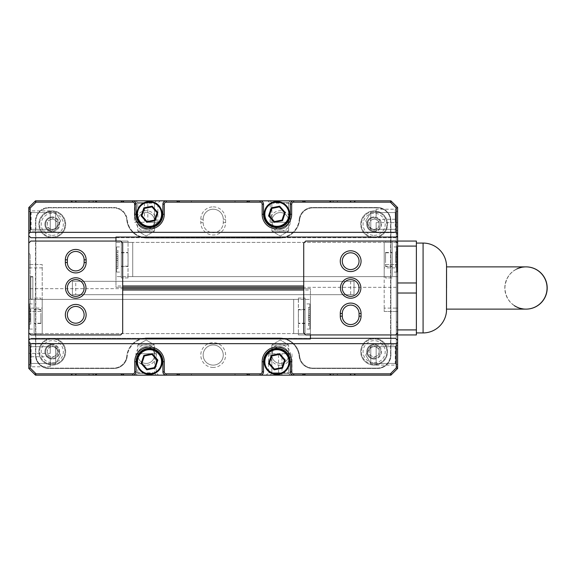 <?xml version="1.0" encoding="UTF-8"?>
<svg xmlns="http://www.w3.org/2000/svg" width="576" height="576" viewBox="0 0 576 576"><rect width="100%" height="100%" fill="white"/><g stroke="black" fill="none" stroke-linecap="round" stroke-linejoin="round"><path stroke-width="0.43" stroke-dasharray="2.88 2.16" d="M294.343 375.17L281.938 375.17L294.343 375.17L291.996 372.823L278.582 372.823L291.996 372.823L291.996 353.714L268.524 353.714L291.996 353.714M156.204 353.714L136.087 353.714L156.204 353.714L156.204 372.823L136.087 372.823L156.204 372.823L158.551 375.17L133.74 375.17L158.551 375.17M136.087 372.823L133.74 375.17M137.765 373.327L146.146 373.327L137.765 373.327L146.146 373.327L137.765 373.327L135.922 375.17L146.146 375.17L135.922 375.17L146.146 375.17L135.922 375.17L137.765 373.327L137.765 344.995L154.526 344.995L154.526 373.327L146.146 373.327L154.526 373.327L146.146 373.327L154.526 373.327L156.377 375.17L146.146 375.17L156.377 375.17L146.146 375.17L156.377 375.17L154.526 373.327L154.526 344.995L137.765 344.995L137.765 373.327M288.641 373.327L290.484 375.17L270.036 375.17L290.484 375.17L270.036 375.17L290.484 375.17L288.641 373.327L271.879 373.327L270.036 375.17L271.879 373.327L288.641 373.327L271.879 373.327L288.641 373.327L288.641 344.995L288.641 373.327M136.087 353.714L136.087 371.822A3.355 3.355 0 0 1 132.739 375.17M271.879 344.995L271.879 373.327L271.879 344.995L288.641 344.995L271.879 344.995L288.641 344.995L271.879 344.995L280.26 339.962L288.641 344.995L280.26 339.962L271.879 344.995M137.765 344.995L154.526 344.995L137.765 344.995L146.146 339.962L154.526 344.995L146.146 339.962L137.765 344.995M213.206 206.863A12.406 12.406 0 0 1 225.612 219.269L225.612 222.624A12.406 12.406 0 0 1 213.206 235.022A12.406 12.406 0 0 1 200.801 222.624L200.801 219.269A12.406 12.406 0 0 1 213.206 206.863M200.801 219.269L203.148 219.269A10.058 10.058 0 0 1 213.206 209.21A10.058 10.058 0 0 1 223.265 219.269L223.265 222.624A10.058 10.058 0 0 1 213.206 232.682A10.058 10.058 0 0 1 203.148 222.624L203.148 219.269L203.148 222.624A10.058 10.058 0 0 0 213.206 232.682A10.058 10.058 0 0 0 223.265 222.624L223.265 219.269L225.612 219.269M213.206 367.459A12.406 12.406 0 0 1 200.801 355.054A12.406 12.406 0 0 1 213.206 342.648A12.406 12.406 0 0 1 225.612 355.054A12.406 12.406 0 0 1 213.206 367.459M213.206 365.112A10.058 10.058 0 0 1 203.148 355.054A10.058 10.058 0 0 1 213.206 344.995A10.058 10.058 0 0 1 223.265 355.054A10.058 10.058 0 0 1 213.206 365.112A10.058 10.058 0 0 1 203.148 355.054A10.058 10.058 0 0 1 213.206 344.995A10.058 10.058 0 0 1 223.265 355.054A10.058 10.058 0 0 1 213.206 365.112M280.26 231.17A10.224 10.224 0 0 1 270.036 220.946A10.224 10.224 0 0 1 280.26 210.715A10.224 10.224 0 0 1 290.484 220.946A10.224 10.224 0 0 1 280.26 231.17M280.26 229.327A8.381 8.381 0 0 1 271.879 220.946A8.381 8.381 0 0 1 280.26 212.566A8.381 8.381 0 0 1 288.641 220.946A8.381 8.381 0 0 1 280.26 229.327A8.381 8.381 0 0 1 271.879 220.946A8.381 8.381 0 0 1 280.26 212.566A8.381 8.381 0 0 1 288.641 220.946A8.381 8.381 0 0 1 280.26 229.327M146.146 231.17A10.224 10.224 0 0 1 135.922 220.946A10.224 10.224 0 0 1 146.146 210.715A10.224 10.224 0 0 1 156.377 220.946A10.224 10.224 0 0 1 146.146 231.17M146.146 229.327A8.381 8.381 0 0 1 137.765 220.946A8.381 8.381 0 0 1 146.146 212.566A8.381 8.381 0 0 1 154.526 220.946A8.381 8.381 0 0 1 146.146 229.327A8.381 8.381 0 0 1 137.765 220.946A8.381 8.381 0 0 1 146.146 212.566A8.381 8.381 0 0 1 154.526 220.946A8.381 8.381 0 0 1 146.146 229.327M280.26 365.285A10.224 10.224 0 0 1 270.036 355.054A10.224 10.224 0 0 1 280.26 344.83A10.224 10.224 0 0 1 290.484 355.054A10.224 10.224 0 0 1 280.26 365.285M280.26 363.434A8.381 8.381 0 0 1 271.879 355.054A8.381 8.381 0 0 1 280.26 346.673A8.381 8.381 0 0 1 288.641 355.054A8.381 8.381 0 0 1 280.26 363.434A8.381 8.381 0 0 1 271.879 355.054A8.381 8.381 0 0 1 280.26 346.673A8.381 8.381 0 0 1 288.641 355.054A8.381 8.381 0 0 1 280.26 363.434M146.146 365.285A10.224 10.224 0 0 1 135.922 355.054A10.224 10.224 0 0 1 146.146 344.83A10.224 10.224 0 0 1 156.377 355.054A10.224 10.224 0 0 1 146.146 365.285M146.146 363.434A8.381 8.381 0 0 1 137.765 355.054A8.381 8.381 0 0 1 146.146 346.673A8.381 8.381 0 0 1 154.526 355.054A8.381 8.381 0 0 1 146.146 363.434A8.381 8.381 0 0 1 137.765 355.054A8.381 8.381 0 0 1 146.146 346.673A8.381 8.381 0 0 1 154.526 355.054A8.381 8.381 0 0 1 146.146 363.434M50.256 210.888L50.256 231.005L50.256 210.888L31.147 210.888L31.147 231.005L28.8 233.352L28.8 208.541L28.8 233.352M50.256 231.005L31.147 231.005L31.147 210.888L28.8 208.541M30.643 229.327L28.8 231.17L28.8 210.715L28.8 231.17L28.8 210.715L28.8 231.17L30.643 229.327L30.643 212.566L28.8 210.715L30.643 212.566L30.643 229.327L30.643 212.566L30.643 229.327L55.62 229.327L30.643 229.327M30.643 363.434L28.8 365.285L28.8 344.83L28.8 365.285L28.8 344.83L28.8 365.285L30.643 363.434L30.643 346.673L28.8 344.83L30.643 346.673L30.643 363.434L30.643 346.673L30.643 363.434L55.62 363.434L30.643 363.434M28.8 368.467L28.8 207.533L35.503 200.83L390.902 200.83L397.541 207.562L397.541 368.438L390.902 375.17L397.606 368.467L397.606 207.533L397.606 235.022L397.606 207.533L390.902 200.83L35.503 200.83L28.8 207.533L28.8 368.467L35.503 375.17L28.8 368.467L35.503 375.17L390.902 375.17L35.503 375.17L34.164 373.831L92.506 373.831L34.164 373.831L28.8 368.467L28.8 207.533L35.503 200.83L28.8 207.533L28.8 368.467M50.256 366.79L50.256 356.731L50.256 366.79L31.147 366.79L29.138 368.806M31.147 366.79L31.147 353.376L31.147 366.79M203.148 219.269A10.058 10.058 0 0 1 213.206 209.21A10.058 10.058 0 0 1 223.265 219.269M132.062 200.83L160.229 200.83L132.062 200.83L134.41 203.177L147.823 203.177L134.41 203.177L134.41 222.286L144.468 222.286L134.41 222.286M270.202 222.286L290.318 222.286L270.202 222.286L270.202 203.177L290.318 203.177L270.202 203.177L267.854 200.83L292.666 200.83L267.854 200.83M290.318 203.177L292.666 200.83M137.765 202.673L135.922 200.83L156.377 200.83L135.922 200.83L156.377 200.83L135.922 200.83L137.765 202.673L154.526 202.673L156.377 200.83L154.526 202.673L137.765 202.673L154.526 202.673L137.765 202.673L137.765 231.005L137.765 202.673M271.879 202.673L270.036 200.83L290.484 200.83L270.036 200.83L290.484 200.83L270.036 200.83L271.879 202.673L288.641 202.673L290.484 200.83L288.641 202.673L271.879 202.673L288.641 202.673L271.879 202.673L271.879 231.005L271.879 202.673M376.15 365.112L376.15 344.995L376.15 365.112L395.258 365.112L395.258 344.995L397.606 342.648L397.606 367.459L397.606 342.648M376.15 344.995L395.258 344.995L395.258 365.112L397.606 367.459M396.266 326.405L396.266 321.53L397.606 322.87L397.606 327.262L396.266 326.405L396.266 348.35L396.266 227.65L397.606 226.31L397.606 253.13L396.266 254.47L396.266 249.595L397.606 248.738M396.266 348.35L397.606 349.69L397.606 226.31M396.266 227.65L396.266 249.595M395.762 346.673L397.606 344.83L397.606 365.285L397.606 344.83L397.606 365.285L397.606 344.83L395.762 346.673L395.762 363.434L397.606 365.285L395.762 363.434L395.762 346.673L395.762 363.434L395.762 346.673L370.786 346.673L395.762 346.673M395.762 212.566L397.606 210.715L397.606 231.17L397.606 210.715L397.606 231.17L397.606 210.715L395.762 212.566L395.762 229.327L397.606 231.17L395.762 229.327L395.762 212.566L395.762 229.327L395.762 212.566L370.786 212.566L395.762 212.566M397.274 207.194L390.902 200.83L397.606 207.533L397.274 207.194L395.258 209.21L395.258 222.624L395.258 209.21L376.15 209.21L376.15 219.269L376.15 209.21M55.62 212.566L30.643 212.566L55.62 212.566L55.62 229.327L55.62 212.566L55.62 229.327L55.62 212.566L60.66 220.946L55.62 229.327L60.66 220.946L55.62 212.566L60.66 220.946L55.62 229.327L60.66 220.946L55.62 212.566M55.62 346.673L30.643 346.673L55.62 346.673L55.62 363.434L55.62 346.673L55.62 363.434L55.62 346.673L60.66 355.054L55.62 363.434L60.66 355.054L55.62 346.673M290.318 222.286L290.318 204.178A3.355 3.355 0 0 1 293.674 200.83M154.526 231.005L154.526 202.673L154.526 231.005L137.765 231.005L154.526 231.005L137.765 231.005L154.526 231.005L146.146 236.038L137.765 231.005L146.146 236.038L154.526 231.005M288.641 231.005L288.641 202.673L288.641 231.005L271.879 231.005L288.641 231.005L271.879 231.005L288.641 231.005L280.26 236.038L271.879 231.005L280.26 236.038L288.641 231.005M370.786 363.434L395.762 363.434L370.786 363.434L370.786 346.673L370.786 363.434L370.786 346.673L370.786 363.434L365.746 355.054L370.786 346.673L365.746 355.054L370.786 363.434M370.786 229.327L395.762 229.327L370.786 229.327L370.786 212.566L370.786 229.327L370.786 212.566L370.786 229.327L365.746 220.946L370.786 212.566L365.746 220.946L370.786 229.327M149.501 349.02A12.744 12.744 0 0 1 162.238 361.764A12.744 12.744 0 0 1 149.501 374.501A12.744 12.744 0 0 1 136.757 361.764A12.744 12.744 0 0 1 149.501 349.02M276.905 374.501A12.744 12.744 0 0 0 289.649 361.764A12.744 12.744 0 0 0 276.905 349.02A12.744 12.744 0 0 0 264.168 361.764A12.744 12.744 0 0 0 276.905 374.501M32.825 299.398L32.825 276.602L32.825 299.398L30.139 299.398L30.139 276.602L30.139 299.398M32.825 276.602L30.139 276.602M397.606 329.911L396.331 329.911L396.331 282.974L396.331 329.911L416.383 329.911L416.383 334.937L396.331 334.937L396.331 329.911L396.266 334.872L396.266 241.128L396.266 334.872L397.606 334.937M52.272 237.708A13.414 13.414 0 0 1 38.858 224.294A13.414 13.414 0 0 1 52.272 210.888A13.414 13.414 0 0 1 65.678 224.294A13.414 13.414 0 0 1 52.272 237.708A13.414 13.414 0 0 1 38.858 224.294A13.414 13.414 0 0 1 52.272 210.888A13.414 13.414 0 0 1 65.678 224.294A13.414 13.414 0 0 1 52.272 237.708M374.134 365.112A13.414 13.414 0 0 1 360.727 351.706A13.414 13.414 0 0 1 374.134 338.292A13.414 13.414 0 0 1 387.547 351.706A13.414 13.414 0 0 1 374.134 365.112A13.414 13.414 0 0 1 360.727 351.706A13.414 13.414 0 0 1 374.134 338.292A13.414 13.414 0 0 1 387.547 351.706A13.414 13.414 0 0 1 374.134 365.112M374.134 237.708A13.414 13.414 0 0 1 360.727 224.294A13.414 13.414 0 0 1 374.134 210.888A13.414 13.414 0 0 1 387.547 224.294A13.414 13.414 0 0 1 374.134 237.708A13.414 13.414 0 0 1 360.727 224.294A13.414 13.414 0 0 1 374.134 210.888A13.414 13.414 0 0 1 387.547 224.294A13.414 13.414 0 0 1 374.134 237.708M52.272 365.112A13.414 13.414 0 0 1 38.858 351.706A13.414 13.414 0 0 1 52.272 338.292A13.414 13.414 0 0 1 65.678 351.706A13.414 13.414 0 0 1 52.272 365.112A13.414 13.414 0 0 1 38.858 351.706A13.414 13.414 0 0 1 52.272 338.292A13.414 13.414 0 0 1 65.678 351.706A13.414 13.414 0 0 1 52.272 365.112M32.825 299.066L32.825 276.934L32.825 299.066L30.809 299.066L30.809 276.934L30.809 299.066M32.825 276.934L30.809 276.934M276.905 201.499A12.744 12.744 0 0 1 289.649 214.236A12.744 12.744 0 0 1 276.905 226.98M260.143 200.83A3.355 3.355 0 0 1 263.498 204.178L263.498 214.236A13.414 13.414 0 0 0 276.905 227.65A13.414 13.414 0 0 0 290.318 214.236L290.318 204.178M166.262 200.83A3.355 3.355 0 0 0 162.914 204.178L162.914 214.236A13.414 13.414 0 0 1 149.501 227.65A13.414 13.414 0 0 1 136.087 214.236L136.087 204.178A3.355 3.355 0 0 0 132.739 200.83M52.272 237.038A12.744 12.744 0 0 0 65.009 224.294A12.744 12.744 0 0 0 52.272 211.558A12.744 12.744 0 0 0 39.528 224.294A12.744 12.744 0 0 0 52.272 237.038A12.744 12.744 0 0 0 65.009 224.294A12.744 12.744 0 0 0 52.272 211.558A12.744 12.744 0 0 0 39.528 224.294A12.744 12.744 0 0 0 52.272 237.038A12.744 12.744 0 0 0 65.009 224.294A12.744 12.744 0 0 0 52.272 211.558M374.134 364.442A12.744 12.744 0 0 0 386.878 351.706A12.744 12.744 0 0 0 374.134 338.962A12.744 12.744 0 0 0 361.397 351.706A12.744 12.744 0 0 0 374.134 364.442A12.744 12.744 0 0 0 386.878 351.706A12.744 12.744 0 0 0 374.134 338.962A12.744 12.744 0 0 0 361.397 351.706A12.744 12.744 0 0 0 374.134 364.442A12.744 12.744 0 0 0 386.878 351.706A12.744 12.744 0 0 0 374.134 338.962M374.134 237.038A12.744 12.744 0 0 0 386.878 224.294A12.744 12.744 0 0 0 374.134 211.558A12.744 12.744 0 0 0 361.397 224.294A12.744 12.744 0 0 0 374.134 237.038A12.744 12.744 0 0 0 386.878 224.294A12.744 12.744 0 0 0 374.134 211.558A12.744 12.744 0 0 0 361.397 224.294A12.744 12.744 0 0 0 374.134 237.038A12.744 12.744 0 0 0 386.878 224.294A12.744 12.744 0 0 0 374.134 211.558M52.272 364.442A12.744 12.744 0 0 0 65.009 351.706A12.744 12.744 0 0 0 52.272 338.962A12.744 12.744 0 0 0 39.528 351.706A12.744 12.744 0 0 0 52.272 364.442A12.744 12.744 0 0 0 65.009 351.706A12.744 12.744 0 0 0 52.272 338.962A12.744 12.744 0 0 0 39.528 351.706A12.744 12.744 0 0 0 52.272 364.442A12.744 12.744 0 0 0 65.009 351.706A12.744 12.744 0 0 0 52.272 338.962M416.383 332.928L416.383 243.072L416.383 332.928M514.325 305.647A21.125 21.125 90 0 1 516.78 268.963A21.125 21.125 90 0 0 504.806 288C506.052 300.823 513.094 307.865 525.931 309.125M446.558 288L446.558 309.125L446.558 288M49.752 219.938A5.026 5.026 0 0 1 57.298 224.294A5.026 5.026 0 0 1 49.752 228.65A5.026 5.026 0 0 1 49.752 219.938L47.239 221.393L47.239 227.203L52.272 230.105L57.298 227.203L57.298 221.393L52.272 218.491L49.752 219.938M371.621 347.35A5.026 5.026 0 0 1 379.166 351.706A5.026 5.026 0 0 1 371.621 356.062A5.026 5.026 0 0 1 371.621 347.35L369.108 348.797L369.108 354.607L374.134 357.509L379.166 354.607L379.166 348.797L374.134 345.895L371.621 347.35M371.621 219.938A5.026 5.026 0 0 1 379.166 224.294A5.026 5.026 0 0 1 371.621 228.65A5.026 5.026 0 0 1 371.621 219.938L369.108 221.393L369.108 227.203L374.134 230.105L379.166 227.203L379.166 221.393L374.134 218.491L371.621 219.938M49.752 347.35A5.026 5.026 0 0 1 57.298 351.706A5.026 5.026 0 0 1 49.752 356.062A5.026 5.026 0 0 1 49.752 347.35L47.239 348.797L47.239 354.607L52.272 357.509L57.298 354.607L57.298 348.797L52.272 345.895L49.752 347.35M526.075 266.875A21.125 21.125 -90 0 0 504.958 288A21.125 21.125 -90 0 0 526.075 309.125M147.017 221.573L154.613 220.054L157.09 212.717L151.978 206.906L144.389 208.426L141.905 215.755L147.017 221.573M274.428 221.573L282.017 220.054L284.501 212.717L279.389 206.906L271.793 208.426L269.316 215.755L274.428 221.573M274.428 369.094L282.017 367.574L284.501 360.245L279.389 354.427L271.793 355.946L269.316 363.283L274.428 369.094M147.017 369.094L154.613 367.574L157.09 360.245L151.978 354.427L144.389 355.946L141.905 363.283L147.017 369.094M446.558 264.528L446.558 311.472M52.272 345.895L57.298 348.797L57.298 354.607L52.272 357.509L47.239 354.607L47.239 348.797L52.272 345.895M374.134 218.491L379.166 221.393L379.166 227.203L374.134 230.105L369.108 227.203L369.108 221.393L374.134 218.491M374.134 345.895L379.166 348.797L379.166 354.607L374.134 357.509L369.108 354.607L369.108 348.797L374.134 345.895M52.272 218.491L57.298 221.393L57.298 227.203L52.272 230.105L47.239 227.203L47.239 221.393L52.272 218.491M446.472 264.528L446.472 311.472M350.669 281.297L350.669 294.703L354.017 294.703L354.017 281.297L72.389 281.297L72.389 294.703L72.389 281.297L354.017 281.297L354.017 294.703L72.389 294.703L75.737 294.703L75.737 281.297M350.669 294.703L75.737 294.703M115.97 237.708L395.597 237.708L397.606 235.699M396.266 237.038L395.597 237.708L30.809 237.708L28.8 235.699M397.606 241.063L396.331 241.063L396.331 246.089L396.331 241.063L416.383 241.063L416.383 246.089L396.331 246.089L396.331 282.974L396.331 246.089L397.606 246.089M416.383 329.911L416.383 246.089M149.501 201.499A12.744 12.744 0 0 0 136.757 214.236A12.744 12.744 0 0 0 149.501 226.98M124.02 200.83L122.681 202.169L72.389 202.169L71.042 200.83M355.363 200.83L354.017 202.169L303.725 202.169L302.386 200.83M249.746 200.83L248.407 202.169L234.994 202.169L248.407 202.169L249.746 200.83L191.412 200.83L249.746 200.83L248.407 202.169L177.998 202.169L234.994 202.169L177.998 202.169L176.659 200.83L177.998 202.169L176.659 200.83L191.412 200.83L176.659 200.83M121.334 276.602L121.334 277.942L128.045 277.942L128.045 276.602L128.045 277.942L121.334 277.942L121.334 276.602L127.973 276.602L128.045 242.338L121.334 242.402L121.334 276.602L121.334 242.402L115.97 242.402L115.97 276.602L128.045 276.602L128.045 242.402L132.739 242.402L132.739 276.602L392.242 276.602L392.242 242.402L392.242 277.942L385.538 277.942L385.538 276.602L392.242 276.602L392.242 242.402L397.606 242.402L397.606 237.038L397.606 264.528L384.192 264.528L384.192 267.883L397.606 267.883L397.606 332.928L395.597 334.937L305.741 334.937L303.725 332.928L303.725 243.072L305.741 241.063L395.597 241.063L397.606 243.072M397.606 264.528L397.606 308.117L384.192 308.117L384.192 311.472L397.606 311.472L384.192 311.472L384.192 264.528L397.606 264.528M42.214 267.883L28.8 267.883L28.8 322.87L30.139 321.53L30.139 308.117L30.139 321.53L28.8 322.87L28.8 308.117L28.8 311.472L42.214 311.472L42.214 264.528L28.8 264.528L28.8 308.117L42.214 308.117M384.192 308.117L384.192 267.883M305.071 299.398L305.071 298.058L298.361 298.058L298.361 299.398L298.361 298.058L305.071 298.058L305.071 299.398L298.433 299.398L298.361 333.662L305.071 333.598L305.071 299.398L305.071 333.598L310.435 333.598L310.435 299.398L298.361 299.398L298.361 333.598L293.674 333.598L293.674 299.398L34.164 299.398L34.164 333.598L34.164 298.058L40.867 298.058L40.867 299.398L34.164 299.398L34.164 333.598L28.8 333.598L28.8 338.962L28.8 311.472L42.214 311.472L42.214 264.528L28.8 264.528L28.8 243.072L30.809 241.063L120.665 241.063L122.681 243.072L122.681 332.928L120.665 334.937L30.809 334.937L28.8 332.928M397.606 340.301L395.597 338.292L30.809 338.292L310.435 338.292M28.8 340.301L30.139 338.962M376.15 222.624L376.15 232.682L376.15 222.624L395.258 222.624L395.258 232.682L395.258 222.624L376.15 222.624M147.823 222.286L157.882 222.286L147.823 222.286L147.823 203.177L157.882 203.177L147.823 203.177L147.823 222.286M126.799 219.938A20.117 20.117 0 0 0 146.815 238.046L279.59 238.046A20.117 20.117 0 0 0 299.606 219.938A20.117 20.117 0 0 1 279.59 238.046L146.815 238.046A20.117 20.117 0 0 1 126.799 219.938A13.414 13.414 0 0 0 113.458 207.871L49.255 207.871A13.414 13.414 0 0 0 35.842 221.278L35.842 354.722A13.414 13.414 0 0 0 49.255 368.129L113.458 368.129A13.414 13.414 0 0 0 126.799 356.062A20.117 20.117 0 0 1 146.815 337.954A20.117 20.117 0 0 0 126.799 356.062A13.414 13.414 0 0 1 113.458 368.129L49.255 368.129A13.414 13.414 0 0 1 35.842 354.722L35.842 221.278A13.414 13.414 0 0 1 49.255 207.871L113.458 207.871A13.414 13.414 0 0 1 126.799 219.938M312.948 207.871A13.414 13.414 0 0 0 299.606 219.938A13.414 13.414 0 0 1 312.948 207.871L377.158 207.871L312.948 207.871M390.564 221.278A13.414 13.414 0 0 0 377.158 207.871A13.414 13.414 0 0 1 390.564 221.278L390.564 354.722L390.564 221.278M377.158 368.129A13.414 13.414 0 0 0 390.564 354.722A13.414 13.414 0 0 1 377.158 368.129L312.948 368.129L377.158 368.129M299.606 356.062A13.414 13.414 0 0 0 312.948 368.129A13.414 13.414 0 0 1 299.606 356.062A20.117 20.117 0 0 0 279.59 337.954L146.815 337.954L279.59 337.954A20.117 20.117 0 0 1 299.606 356.062M50.256 353.376L50.256 343.318L50.256 353.376L31.147 353.376L31.147 343.318L31.147 353.376L50.256 353.376M166.262 375.17A3.355 3.355 0 0 1 162.914 371.822L162.914 361.764A13.414 13.414 0 0 0 149.501 348.35A13.414 13.414 0 0 0 136.087 361.764L136.087 371.822M246.607 373.831L248.407 373.831L249.746 375.17L248.407 373.831L177.998 373.831L246.607 373.831M293.674 375.17A3.355 3.355 0 0 1 290.318 371.822L290.318 361.764A13.414 13.414 0 0 0 276.905 348.35A13.414 13.414 0 0 0 263.498 361.764L263.498 371.822A3.355 3.355 0 0 1 260.143 375.17M302.386 375.17L303.725 373.831L354.017 373.831L355.363 375.17M71.042 375.17L72.389 373.831L122.681 373.831L124.02 375.17M397.606 368.467L397.606 207.533L397.606 368.467L390.902 375.17L392.242 373.831L333.9 373.831L392.242 373.831L397.606 368.467M396.266 267.883L397.606 267.883L397.606 253.13L396.266 254.47L396.266 321.53L397.606 322.87L397.606 308.117L396.266 308.117M28.8 308.117L30.139 308.117L30.139 254.47L30.139 308.117L28.8 308.117L28.8 253.13L30.139 254.47L28.8 253.13L28.8 267.883L30.139 267.883L28.8 267.883M176.659 375.17L191.412 375.17L176.659 375.17L177.998 373.831L176.659 375.17L177.998 373.831L248.407 373.831L249.746 375.17L234.994 375.17L249.746 375.17M397.606 327.262L397.606 349.69M88.574 202.169L34.164 202.169L92.506 202.169L88.574 202.169L89.525 200.83L93.845 200.83L92.506 202.169L93.845 200.83L332.561 200.83L333.9 202.169L332.561 200.83L390.902 200.83L89.525 200.83M333.9 202.169L392.242 202.169L333.9 202.169M35.503 220.946A13.414 13.414 0 0 1 48.917 207.533L113.839 207.533A13.414 13.414 0 0 1 127.181 219.6A20.117 20.117 0 0 0 147.197 237.708A20.117 20.117 0 0 1 127.181 219.6A13.414 13.414 0 0 0 113.839 207.533L48.917 207.533A13.414 13.414 0 0 0 35.503 220.946L35.503 355.054L35.503 220.946M279.209 237.708L147.197 237.708L279.209 237.708A20.117 20.117 0 0 0 299.225 219.6A20.117 20.117 0 0 1 279.209 237.708M299.225 219.6A13.414 13.414 0 0 1 312.566 207.533L377.489 207.533A13.414 13.414 0 0 1 390.902 220.946L390.902 355.054A13.414 13.414 0 0 1 377.489 368.467L312.566 368.467A13.414 13.414 0 0 1 299.225 356.4A20.117 20.117 0 0 0 279.209 338.292A20.117 20.117 0 0 1 299.225 356.4A13.414 13.414 0 0 0 312.566 368.467L377.489 368.467A13.414 13.414 0 0 0 390.902 355.054L390.902 220.946A13.414 13.414 0 0 0 377.489 207.533L312.566 207.533A13.414 13.414 0 0 0 299.225 219.6M147.197 338.292L279.209 338.292L147.197 338.292A20.117 20.117 0 0 0 127.181 356.4A20.117 20.117 0 0 1 147.197 338.292M127.181 356.4A13.414 13.414 0 0 1 113.839 368.467L48.917 368.467A13.414 13.414 0 0 1 35.503 355.054A13.414 13.414 0 0 0 48.917 368.467L113.839 368.467A13.414 13.414 0 0 0 127.181 356.4M278.582 372.823L268.524 372.823L278.582 372.823L278.582 353.714L278.582 375.17L266.177 375.17L281.938 375.17L278.582 375.17L278.582 372.823M390.902 375.17L332.561 375.17L333.9 373.831L332.561 375.17L93.845 375.17L92.506 373.831L93.845 375.17L35.503 375.17L390.902 375.17M191.412 375.17L234.994 375.17L191.412 375.17L191.412 373.831L191.412 375.17M374.134 231.674A7.373 7.373 0 0 1 366.761 224.294A7.373 7.373 0 0 1 374.134 216.922A7.373 7.373 0 0 0 366.761 224.294A7.373 7.373 0 0 0 374.134 231.674A7.373 7.373 0 0 0 381.514 224.294A7.373 7.373 0 0 0 374.134 216.922A7.373 7.373 0 0 1 381.514 224.294A7.373 7.373 0 0 1 374.134 231.674M374.134 231.005A6.703 6.703 0 0 0 380.844 224.294A6.703 6.703 0 0 0 374.134 217.591A6.703 6.703 0 0 1 380.844 224.294A6.703 6.703 0 0 1 374.134 231.005A6.703 6.703 0 0 1 367.43 224.294A6.703 6.703 0 0 1 374.134 217.591A6.703 6.703 0 0 0 367.43 224.294A6.703 6.703 0 0 0 374.134 231.005M52.272 216.922A7.373 7.373 0 0 0 44.892 224.294A7.373 7.373 0 0 0 52.272 231.674A7.373 7.373 0 0 1 44.892 224.294A7.373 7.373 0 0 1 52.272 216.922A7.373 7.373 0 0 1 59.645 224.294A7.373 7.373 0 0 1 52.272 231.674A7.373 7.373 0 0 0 59.645 224.294A7.373 7.373 0 0 0 52.272 216.922M52.272 231.005A6.703 6.703 0 0 0 58.975 224.294A6.703 6.703 0 0 0 52.272 217.591A6.703 6.703 0 0 1 58.975 224.294A6.703 6.703 0 0 1 52.272 231.005A6.703 6.703 0 0 1 45.562 224.294A6.703 6.703 0 0 1 52.272 217.591A6.703 6.703 0 0 0 45.562 224.294A6.703 6.703 0 0 0 52.272 231.005M374.134 359.078A7.373 7.373 0 0 1 366.761 351.706A7.373 7.373 0 0 1 374.134 344.326A7.373 7.373 0 0 0 366.761 351.706A7.373 7.373 0 0 0 374.134 359.078A7.373 7.373 0 0 0 381.514 351.706A7.373 7.373 0 0 0 374.134 344.326A7.373 7.373 0 0 1 381.514 351.706A7.373 7.373 0 0 1 374.134 359.078M374.134 358.409A6.703 6.703 0 0 0 380.844 351.706A6.703 6.703 0 0 0 374.134 344.995A6.703 6.703 0 0 1 380.844 351.706A6.703 6.703 0 0 1 374.134 358.409A6.703 6.703 0 0 1 367.43 351.706A6.703 6.703 0 0 1 374.134 344.995A6.703 6.703 0 0 0 367.43 351.706A6.703 6.703 0 0 0 374.134 358.409M52.272 344.326A7.373 7.373 0 0 0 44.892 351.706A7.373 7.373 0 0 0 52.272 359.078A7.373 7.373 0 0 1 44.892 351.706A7.373 7.373 0 0 1 52.272 344.326A7.373 7.373 0 0 1 59.645 351.706A7.373 7.373 0 0 1 52.272 359.078A7.373 7.373 0 0 0 59.645 351.706A7.373 7.373 0 0 0 52.272 344.326M52.272 358.409A6.703 6.703 0 0 0 58.975 351.706A6.703 6.703 0 0 0 52.272 344.995A6.703 6.703 0 0 1 58.975 351.706A6.703 6.703 0 0 1 52.272 358.409A6.703 6.703 0 0 1 45.562 351.706A6.703 6.703 0 0 1 52.272 344.995A6.703 6.703 0 0 0 45.562 351.706A6.703 6.703 0 0 0 52.272 358.409M309.83 303.926L309.83 329.069L309.83 303.926L305.071 303.926L305.071 329.069L305.071 303.926M309.83 329.069L305.071 329.069M29.405 329.069L29.405 303.926L29.405 329.069L34.164 329.069L34.164 303.926L34.164 329.069M29.405 303.926L34.164 303.926M75.737 306.439A8.381 8.381 0 0 0 67.356 314.82A8.381 8.381 0 0 0 75.737 323.201A8.381 8.381 0 0 0 84.118 314.82A8.381 8.381 0 0 0 75.737 306.439M75.737 270.9A8.381 8.381 0 0 0 84.118 262.519L84.118 259.834A8.381 8.381 0 0 0 75.737 251.453A8.381 8.381 0 0 0 67.356 259.834L67.356 262.519A8.381 8.381 0 0 0 75.737 270.9M75.737 279.619A8.381 8.381 0 0 0 67.356 288A8.381 8.381 0 0 0 75.737 296.381A8.381 8.381 0 0 0 84.118 288A8.381 8.381 0 0 0 75.737 279.619M30.744 318.996L30.744 324.108L29.405 324.108L29.405 318.996L30.744 318.996L30.744 324.108L29.405 324.108L29.405 308.894L30.744 308.894L30.744 318.996L29.405 318.996L29.405 314.006L30.744 314.006L30.744 318.996L29.405 318.996L30.744 318.996M30.744 308.894L30.744 314.006L29.405 314.006L30.744 314.006L29.405 314.006L29.405 308.894L30.744 308.894M308.491 325.606L308.491 311.609L309.83 311.609L309.83 325.606L308.491 325.606L308.491 319.442L309.83 319.442L309.83 321.394L308.491 321.394L308.491 307.39L309.83 307.39L309.83 313.56L308.491 313.56L308.491 311.609M308.491 313.56L308.491 307.39M308.491 321.394L308.491 319.442M28.8 338.962L310.435 338.962L310.435 333.598L28.8 333.598L28.8 288.67L122.681 288.67M40.867 299.398L40.867 298.058L34.164 298.058L34.164 299.398L28.8 299.398L310.435 299.398L310.435 288.67L28.8 288.67L28.8 243.072M309.83 321.394L309.83 317.412L308.491 317.412M309.83 317.412L309.83 315.461L308.491 315.461M309.83 315.461L309.83 309.298L308.491 309.298M309.83 309.298L309.83 307.39M309.83 313.56L309.83 311.609M308.491 315.583L309.83 315.583M308.491 317.534L309.83 317.534M308.491 323.698L309.83 323.698M309.83 325.606L309.83 319.442M303.725 288.67L310.435 288.67L310.435 290.009L303.725 290.009M34.164 333.662L34.164 334.937L40.867 334.937L40.867 333.598L40.867 334.937L34.164 334.937L34.164 333.598L40.867 333.598L34.164 333.662L34.164 299.333M310.435 334.937L310.435 290.009M305.071 333.598L305.071 334.937L305.071 333.598L298.361 333.598L298.361 299.398L293.674 299.398L293.674 333.598L42.214 333.598L42.214 299.398L42.214 333.598L40.867 333.598M298.361 333.598L298.361 334.937L305.071 334.937L298.361 334.937L298.361 333.662M34.164 316.498L34.164 323.539L34.164 316.498M40.867 316.498L40.867 323.539L40.867 316.498M34.164 323.201L34.164 309.794L34.164 323.201L40.867 323.201L40.867 309.794L40.867 323.201M34.164 309.794L40.867 309.794M298.361 316.498L298.361 323.539L298.361 316.498M305.071 316.498L305.071 323.539L305.071 316.498M305.071 309.794L305.071 323.201L305.071 309.794L298.361 309.794L298.361 323.201L298.361 309.794M305.071 323.201L298.361 323.201M116.575 272.074L116.575 246.931L116.575 272.074L121.334 272.074L121.334 246.931L121.334 272.074M116.575 246.931L121.334 246.931M397.001 246.931L397.001 272.074L397.001 246.931L392.242 246.931L392.242 272.074L392.242 246.931M397.001 272.074L392.242 272.074M350.669 269.561A8.381 8.381 0 0 0 359.05 261.18A8.381 8.381 0 0 0 350.669 252.799A8.381 8.381 0 0 0 342.288 261.18A8.381 8.381 0 0 0 350.669 269.561M350.669 305.1A8.381 8.381 0 0 0 342.288 313.481L342.288 316.166A8.381 8.381 0 0 0 350.669 324.547A8.381 8.381 0 0 0 359.05 316.166L359.05 313.481A8.381 8.381 0 0 0 350.669 305.1M350.669 296.381A8.381 8.381 0 0 0 359.05 288A8.381 8.381 0 0 0 350.669 279.619A8.381 8.381 0 0 0 342.288 288A8.381 8.381 0 0 0 350.669 296.381M395.662 257.004L395.662 251.892L397.001 251.892L397.001 257.004L395.662 257.004L395.662 251.892L397.001 251.892L397.001 267.106L395.662 267.106L395.662 257.004L397.001 257.004L397.001 261.994L395.662 261.994L395.662 257.004L397.001 257.004L395.662 257.004M395.662 267.106L395.662 261.994L397.001 261.994L395.662 261.994L397.001 261.994L397.001 267.106L395.662 267.106M117.914 250.394L117.914 264.391L116.575 264.391L116.575 250.394L117.914 250.394L117.914 256.558L116.575 256.558L116.575 254.606L117.914 254.606L117.914 268.61L116.575 268.61L116.575 262.44L117.914 262.44L117.914 264.391M117.914 262.44L117.914 268.61M117.914 254.606L117.914 256.558M397.606 237.038L115.97 237.038L115.97 242.402L397.606 242.402L397.606 287.33L303.725 287.33M385.538 276.602L385.538 277.942L392.242 277.942L392.242 276.602L397.606 276.602L115.97 276.602L115.97 287.33L397.606 287.33L397.606 332.928M116.575 254.606L116.575 258.588L117.914 258.588M116.575 258.588L116.575 260.539L117.914 260.539M116.575 260.539L116.575 266.702L117.914 266.702M116.575 266.702L116.575 268.61M116.575 262.44L116.575 264.391M117.914 260.417L116.575 260.417M117.914 258.466L116.575 258.466M117.914 252.302L116.575 252.302M116.575 250.394L116.575 256.558M122.681 287.33L115.97 287.33L115.97 285.991L122.681 285.991M392.242 242.338L392.242 241.063L385.538 241.063L385.538 242.402L385.538 241.063L392.242 241.063L392.242 242.402L385.538 242.402L392.242 242.338L392.242 276.667M115.97 241.063L115.97 285.991M121.334 242.402L121.334 241.063L121.334 242.402L128.045 242.402L128.045 276.602L132.739 276.602L132.739 242.402L384.192 242.402L384.192 276.602L384.192 242.402L385.538 242.402M128.045 242.402L128.045 241.063L121.334 241.063L128.045 241.063L128.045 242.338M392.242 259.502L392.242 252.461L392.242 259.502M385.538 259.502L385.538 252.461L385.538 259.502M392.242 252.799L392.242 266.206L392.242 252.799L385.538 252.799L385.538 266.206L385.538 252.799M392.242 266.206L385.538 266.206M128.045 259.502L128.045 252.461L128.045 259.502M121.334 259.502L121.334 252.461L121.334 259.502M121.334 266.206L121.334 252.799L121.334 266.206L128.045 266.206L128.045 252.799L128.045 266.206M121.334 252.799L128.045 252.799M281.938 375.17L281.938 353.714L281.938 375.17M31.147 356.731L50.256 356.731L31.147 356.731M144.468 203.177L144.468 222.286L144.468 203.177M395.258 219.269L376.15 219.269L395.258 219.269M397.606 282.974L416.383 282.974M52.272 235.361A11.066 11.066 0 0 0 63.331 224.294A11.066 11.066 0 0 0 52.272 213.235A11.066 11.066 0 0 0 41.206 224.294A11.066 11.066 0 0 0 52.272 235.361M374.134 362.765A11.066 11.066 0 0 0 385.2 351.706A11.066 11.066 0 0 0 374.134 340.639A11.066 11.066 0 0 0 363.074 351.706A11.066 11.066 0 0 0 374.134 362.765M374.134 235.361A11.066 11.066 0 0 0 385.2 224.294A11.066 11.066 0 0 0 374.134 213.235A11.066 11.066 0 0 0 363.074 224.294A11.066 11.066 0 0 0 374.134 235.361M52.272 362.765A11.066 11.066 0 0 0 63.331 351.706A11.066 11.066 0 0 0 52.272 340.639A11.066 11.066 0 0 0 41.206 351.706A11.066 11.066 0 0 0 52.272 362.765M423.086 243.072L423.086 332.928M416.383 293.026L397.606 293.026M397.606 222.624L395.258 222.624L397.606 222.624M337.831 202.169L336.881 200.83M191.412 200.83L191.412 202.169L191.412 200.83M234.994 200.83L234.994 202.169L234.994 200.83M147.823 200.83L147.823 203.177L147.823 200.83M28.8 353.376L31.147 353.376L28.8 353.376M225.612 222.624L223.265 222.624M200.801 222.624L203.148 222.624M336.881 375.17L337.831 373.831M89.525 375.17L88.574 373.831M234.994 375.17L234.994 373.831L234.994 375.17M504.806 288C506.052 275.177 513.094 268.135 525.931 266.875M376.15 232.682L395.258 232.682L397.606 235.022M157.882 222.286L157.882 203.177L160.229 200.83M50.256 343.318L31.147 343.318L28.8 340.978M268.524 353.714L268.524 372.823L266.177 375.17M40.867 309.456L34.164 309.456M40.867 323.539L34.164 323.539M305.071 309.456L298.361 309.456M305.071 323.539L298.361 323.539M385.538 266.544L392.242 266.544M385.538 252.461L392.242 252.461M121.334 266.544L128.045 266.544M121.334 252.461L128.045 252.461"/><path stroke-width="0.86" d="M262.152 361.764L263.498 361.764L263.498 371.822A3.355 3.355 0 0 1 260.143 375.17L293.674 375.17L293.674 373.831A2.009 2.009 0 0 1 291.658 371.822L291.658 361.764A14.753 14.753 0 0 0 276.905 347.011A14.753 14.753 0 0 0 262.152 361.764L262.152 371.822A2.009 2.009 0 0 1 260.143 373.831L166.262 373.831A2.009 2.009 0 0 1 164.254 371.822L164.254 361.764L162.914 361.764A13.414 13.414 0 0 0 149.501 348.35A13.414 13.414 0 0 0 136.087 361.764L136.087 372.823M164.254 214.236L162.914 214.236L162.914 204.178A3.355 3.355 0 0 1 166.262 200.83L132.739 200.83L132.739 202.169A2.009 2.009 0 0 1 134.748 204.178L134.748 214.236A14.753 14.753 0 0 0 149.501 228.989A14.753 14.753 0 0 0 164.254 214.236L164.254 204.178A2.009 2.009 0 0 1 166.262 202.169L260.143 202.169A2.009 2.009 0 0 1 262.152 204.178L262.152 214.236A14.753 14.753 0 0 0 276.905 228.989A14.753 14.753 0 0 0 291.658 214.236L290.318 214.236L290.318 203.177M149.501 349.02A12.744 12.744 0 0 1 162.238 361.764A12.744 12.744 0 0 1 149.501 374.501A12.744 12.744 0 0 1 136.757 361.764A12.744 12.744 0 0 1 149.501 349.02A12.744 12.744 0 0 1 162.238 361.764A12.744 12.744 0 0 1 149.501 374.501M276.905 349.02A12.744 12.744 0 0 1 289.649 361.764A12.744 12.744 0 0 1 276.905 374.501A12.744 12.744 0 0 1 264.168 361.764A12.744 12.744 0 0 1 276.905 349.02A12.744 12.744 0 0 1 289.649 361.764A12.744 12.744 0 0 1 276.905 374.501M290.318 214.236A13.414 13.414 0 0 1 276.905 227.65A13.414 13.414 0 0 1 263.498 214.236L263.498 204.178A3.355 3.355 0 0 0 260.143 200.83L260.143 202.169M149.501 226.98A12.744 12.744 0 0 0 162.238 214.236A12.744 12.744 0 0 0 149.501 201.499A12.744 12.744 0 0 1 162.238 214.236A12.744 12.744 0 0 1 149.501 226.98A12.744 12.744 0 0 1 136.757 214.236A12.744 12.744 0 0 1 149.501 201.499A12.744 12.744 0 0 1 162.238 214.236A12.744 12.744 0 0 1 149.501 226.98M162.914 214.236A13.414 13.414 0 0 1 149.501 227.65A13.414 13.414 0 0 1 136.087 214.236L136.087 204.178A3.355 3.355 0 0 0 132.739 200.83L124.02 200.83L122.681 202.169L36.058 202.169L35.503 200.83L28.8 207.533L28.8 233.683L30.139 232.344L396.266 232.344L397.606 233.683L397.606 235.699L396.266 237.038M276.905 201.499A12.744 12.744 0 0 1 289.649 214.236A12.744 12.744 0 0 1 276.905 226.98A12.744 12.744 0 0 1 264.168 214.236A12.744 12.744 0 0 1 276.905 201.499A12.744 12.744 0 0 1 289.649 214.236A12.744 12.744 0 0 1 276.905 226.98A12.744 12.744 0 0 1 264.168 214.236A12.744 12.744 0 0 1 276.905 201.499M416.383 332.928L423.086 332.928L423.086 243.072L416.383 243.072M423.086 332.928A23.472 23.472 0 0 0 446.472 311.472L446.558 264.528L446.472 311.472M423.086 243.072A23.472 23.472 0 0 1 446.472 264.528M446.558 309.125L526.075 309.125A21.125 21.125 -90 0 0 547.2 288A21.125 21.125 -90 0 0 526.075 266.875L525.931 266.875A21.125 21.125 90 0 0 516.78 268.963A21.125 21.125 90 0 1 547.056 288A21.125 21.125 90 0 1 525.931 309.125L525.931 309.125A21.125 21.125 90 0 1 514.325 305.647M154.613 220.054L147.017 221.573L141.905 215.755L144.389 208.426L151.978 206.906L157.09 212.717L154.613 220.054L155.124 220.637L146.772 222.307L147.017 221.573M282.017 220.054L274.428 221.573L269.316 215.755L271.793 208.426L279.389 206.906L284.501 212.717L282.017 220.054L282.528 220.637L274.176 222.307L274.428 221.573M446.558 288L446.558 266.875L446.558 288M282.017 367.574L274.428 369.094L269.316 363.283L271.793 355.946L279.389 354.427L284.501 360.245L282.017 367.574L282.528 368.158L274.176 369.828L274.428 369.094M154.613 367.574L147.017 369.094L141.905 363.283L144.389 355.946L151.978 354.427L157.09 360.245L154.613 367.574L155.124 368.158L146.772 369.828L147.017 369.094M151.978 206.906L152.23 206.172L157.853 212.566L157.09 212.717M146.772 222.307L141.149 215.906L141.905 215.755M141.149 215.906L143.878 207.842L144.389 208.426M279.389 206.906L279.634 206.172L285.257 212.566L284.501 212.717M274.176 222.307L268.553 215.906L269.316 215.755M268.553 215.906L271.282 207.842L271.793 208.426M279.389 354.427L279.634 353.693L285.257 360.094L284.501 360.245M274.176 369.828L268.553 363.434L269.316 363.283M268.553 363.434L271.282 355.363L271.793 355.946M166.262 202.169L166.262 200.83L176.659 200.83L177.998 202.169M248.407 202.169L249.746 200.83L293.674 200.83A3.355 3.355 0 0 0 290.318 204.178L291.658 204.178A2.009 2.009 0 0 1 293.674 202.169L293.674 200.83L302.386 200.83L303.725 202.169L390.348 202.169L396.266 208.087L397.606 207.533L397.606 233.683M291.658 214.236L291.658 204.178M115.97 237.708L30.809 237.708L28.8 235.699L28.8 233.683M151.978 354.427L152.23 353.693L157.853 360.094L157.09 360.245M146.772 369.828L141.149 363.434L141.905 363.283M141.149 363.434L143.878 355.363L144.389 355.946M397.606 246.089L416.383 246.089L416.383 241.063L397.606 241.063M416.383 246.089L416.383 334.937L397.606 334.937M390.348 202.169L390.902 200.83L397.606 207.533M36.058 202.169L30.139 208.087L28.8 207.533M396.266 208.087L396.266 232.344M303.725 202.169L293.674 202.169M132.739 202.169L122.681 202.169M30.139 208.087L30.139 232.344M310.435 338.292L395.597 338.292L397.606 340.301L397.606 342.317L396.266 343.656L396.266 367.913L390.348 373.831L390.902 375.17L397.606 368.467L396.266 367.913M124.02 200.83L122.407 200.83L120.881 202.169M122.407 200.83L95.112 200.83L97.006 202.169M95.112 200.83L71.042 200.83L72.389 202.169M71.042 200.83L35.503 200.83M390.902 200.83L355.363 200.83L354.017 202.169M355.363 200.83L331.294 200.83L329.4 202.169M331.294 200.83L303.998 200.83L305.525 202.169M303.998 200.83L302.386 200.83M249.746 200.83L248.134 200.83L246.607 202.169M248.134 200.83L178.272 200.83L179.798 202.169M178.272 200.83L176.659 200.83M28.8 235.699L28.8 340.301L30.139 338.962M397.606 332.928L397.606 243.072L395.597 241.063L305.741 241.063L303.725 243.072L303.725 332.928L305.741 334.937L395.597 334.937L397.606 332.928L397.606 340.301M397.606 235.699L397.606 237.038L115.97 237.038L115.97 241.063M397.606 342.317L397.606 368.467M263.498 361.764A13.414 13.414 0 0 1 276.905 348.35A13.414 13.414 0 0 1 290.318 361.764L290.318 371.822A3.355 3.355 0 0 0 293.674 375.17L303.998 375.17L305.525 373.831M260.143 373.831L260.143 375.17L249.746 375.17L248.407 373.831M177.998 373.831L176.659 375.17L166.262 375.17A3.355 3.355 0 0 1 162.914 371.822L162.914 361.764M28.8 368.467L30.139 367.913L30.139 343.656L28.8 342.317L28.8 368.467L35.503 375.17L95.112 375.17L97.006 373.831M28.8 340.301L28.8 342.317M30.139 343.656L396.266 343.656M164.254 361.764A14.753 14.753 0 0 0 149.501 347.011A14.753 14.753 0 0 0 134.748 361.764L134.748 371.822A2.009 2.009 0 0 1 132.739 373.831L72.389 373.831L71.042 375.17M329.4 373.831L331.294 375.17L355.363 375.17L354.017 373.831L303.725 373.831L302.386 375.17M30.139 367.913L36.058 373.831L35.503 375.17M36.058 373.831L72.389 373.831M293.674 373.831L303.725 373.831M354.017 373.831L390.348 373.831M134.748 371.822L136.087 371.822A3.355 3.355 0 0 1 132.739 375.17L166.262 375.17L166.262 373.831M176.659 375.17L178.272 375.17L179.798 373.831M178.272 375.17L248.134 375.17L246.607 373.831M248.134 375.17L249.746 375.17M303.998 375.17L331.294 375.17M355.363 375.17L390.902 375.17M95.112 375.17L122.407 375.17L120.881 373.831M122.407 375.17L124.02 375.17L122.681 373.831M124.02 375.17L132.739 375.17L132.739 373.831M75.737 325.217A10.397 10.397 0 0 1 65.347 314.82A10.397 10.397 0 0 1 75.737 304.43A10.397 10.397 0 0 1 86.134 314.82A10.397 10.397 0 0 1 75.737 325.217M75.737 306.439A8.381 8.381 0 0 0 67.356 314.82A8.381 8.381 0 0 0 75.737 323.201A8.381 8.381 0 0 0 84.118 314.82A8.381 8.381 0 0 0 75.737 306.439M86.134 262.519A10.397 10.397 0 0 1 75.737 272.916A10.397 10.397 0 0 1 65.347 262.519L65.347 259.834A10.397 10.397 0 0 1 75.737 249.444A10.397 10.397 0 0 1 86.134 259.834L86.134 262.519L84.118 262.519L84.118 259.834A8.381 8.381 0 0 0 75.737 251.453A8.381 8.381 0 0 0 67.356 259.834L65.347 259.834M65.347 262.519L67.356 262.519A8.381 8.381 0 0 0 75.737 270.9A8.381 8.381 0 0 0 84.118 262.519M75.737 298.224A10.224 10.224 0 0 1 65.513 288A10.224 10.224 0 0 1 75.737 277.776A10.224 10.224 0 0 1 85.968 288A10.224 10.224 0 0 1 75.737 298.224M75.737 279.619A8.381 8.381 0 0 0 67.356 288A8.381 8.381 0 0 0 75.737 296.381A8.381 8.381 0 0 0 84.118 288A8.381 8.381 0 0 0 75.737 279.619M67.356 262.519L67.356 259.834M28.8 332.928L30.809 334.937L120.665 334.937L122.681 332.928L122.681 243.072L120.665 241.063L30.809 241.063L28.8 243.072M122.681 288.67L303.725 288.67M28.8 338.962L310.435 338.962L310.435 334.937M303.725 290.009L122.681 290.009M350.669 250.783A10.397 10.397 0 0 1 361.058 261.18A10.397 10.397 0 0 1 350.669 271.57A10.397 10.397 0 0 1 340.272 261.18A10.397 10.397 0 0 1 350.669 250.783M350.669 269.561A8.381 8.381 0 0 0 359.05 261.18A8.381 8.381 0 0 0 350.669 252.799A8.381 8.381 0 0 0 342.288 261.18A8.381 8.381 0 0 0 350.669 269.561M340.272 313.481A10.397 10.397 0 0 1 350.669 303.084A10.397 10.397 0 0 1 361.058 313.481L361.058 316.166A10.397 10.397 0 0 1 350.669 326.556A10.397 10.397 0 0 1 340.272 316.166L340.272 313.481L342.288 313.481L342.288 316.166A8.381 8.381 0 0 0 350.669 324.547A8.381 8.381 0 0 0 359.05 316.166L361.058 316.166M361.058 313.481L359.05 313.481A8.381 8.381 0 0 0 350.669 305.1A8.381 8.381 0 0 0 342.288 313.481M350.669 277.776A10.224 10.224 0 0 1 360.893 288A10.224 10.224 0 0 1 350.669 298.224A10.224 10.224 0 0 1 340.445 288A10.224 10.224 0 0 1 350.669 277.776M350.669 296.381A8.381 8.381 0 0 0 359.05 288A8.381 8.381 0 0 0 350.669 279.619A8.381 8.381 0 0 0 342.288 288A8.381 8.381 0 0 0 350.669 296.381M359.05 313.481L359.05 316.166M397.606 243.072L397.606 237.038M303.725 287.33L122.681 287.33M122.681 285.991L303.725 285.991M149.501 349.69A12.067 12.067 0 0 1 161.568 361.764A12.067 12.067 0 0 1 149.501 373.831A12.067 12.067 0 0 1 137.434 361.764A12.067 12.067 0 0 1 149.501 349.69M276.905 349.69A12.067 12.067 0 0 1 288.979 361.764A12.067 12.067 0 0 1 276.905 373.831A12.067 12.067 0 0 1 264.838 361.764A12.067 12.067 0 0 1 276.905 349.69M276.905 202.169A12.067 12.067 0 0 1 288.979 214.236A12.067 12.067 0 0 1 276.905 226.31A12.067 12.067 0 0 1 264.838 214.236A12.067 12.067 0 0 1 276.905 202.169M149.501 202.169A12.067 12.067 0 0 1 161.568 214.236A12.067 12.067 0 0 1 149.501 226.31A12.067 12.067 0 0 1 137.434 214.236A12.067 12.067 0 0 1 149.501 202.169M446.558 266.875L525.931 266.875A21.125 21.125 90 0 1 547.056 288M157.853 212.566L155.124 220.637M143.878 207.842L152.23 206.172M285.257 212.566L282.528 220.637M271.282 207.842L279.634 206.172M285.257 360.094L282.528 368.158M271.282 355.363L279.634 353.693M134.748 214.236L136.087 214.236M134.748 204.178L136.087 204.178M162.914 204.178L164.254 204.178M262.152 214.236L263.498 214.236M262.152 204.178L263.498 204.178M157.853 360.094L155.124 368.158M143.878 355.363L152.23 353.693M416.383 282.974L397.606 282.974M397.606 293.026L416.383 293.026M416.383 329.911L397.606 329.911M75.362 200.83L76.313 202.169M351.043 200.83L350.093 202.169M291.658 361.764L290.318 361.764M291.658 371.822L290.318 371.822M263.498 371.822L262.152 371.822M164.254 371.822L162.914 371.822M136.087 361.764L134.748 361.764M351.043 375.17L350.093 373.831M76.313 373.831L75.362 375.17M84.118 259.834L86.134 259.834M342.288 316.166L340.272 316.166"/></g></svg>
